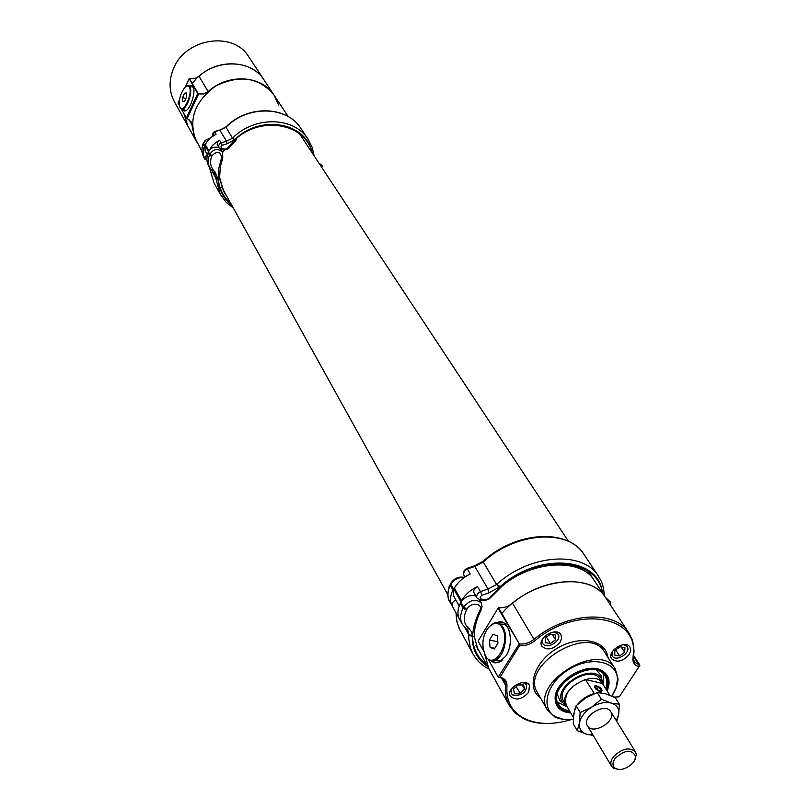 <?xml version="1.0" encoding="UTF-8"?>
<svg xmlns="http://www.w3.org/2000/svg" width="810" height="810" viewBox="0 0 810 810"><rect width="100%" height="100%" fill="white"/><g stroke="black" fill="none" stroke-linecap="round" stroke-linejoin="round"><path stroke-width="1.21" d="M278.559 104.976L274.114 95.216C259.261 77.335 239.78 74.277 215.673 86.032C194.096 101.959 187.788 120.639 196.749 142.084L196.759 142.094M588.374 571.556L605.667 597.76C590.176 570.685 530.56 579.16 501.663 613.686M484.866 654.733L488.825 668.574L484.866 654.733M557.594 702.25L567.172 706.897L563.709 701.318C553.858 686.799 591.745 663.856 600.048 679.306L602.67 683.529L601.962 680.066C594.935 660.16 549.109 687.923 563.497 703.363L566.261 705.631C556.389 691.082 594.368 668.068 602.67 683.529L603.389 684.946L603.703 674.315M605.769 688.773C607.47 683.913 607.237 679.691 605.09 676.107C594.439 656.363 545.981 685.716 558.535 704.305C560.722 707.879 564.357 710.036 569.46 710.775M606.336 689.705C608.523 684.258 608.411 679.529 606.022 675.51C594.935 654.976 544.522 685.513 557.574 704.852C560.024 708.841 564.175 711.129 570.017 711.717M601.87 679.61L601.081 675.469L596.747 670.386M557.331 694.271L559.821 700.458L563.142 703.08M552.45 723.269C541.05 724.18 531.208 722.54 522.926 718.348L514.978 712.76L509.247 705.388C506.027 699.516 504.772 692.803 505.501 685.26L504.691 680.977L501.582 678.112L498.19 677.12L519.281 643.859L498.535 607.672C503.364 608.209 508.032 606.741 512.548 603.237L534.013 639.323C566.119 612.218 615.053 609.505 628.864 632.924L631.901 638.867L633.379 644.072L634.017 651.058L633.43 658.439L634.443 662.084L639.93 665.202L633.734 655.705M628.864 632.924L605.667 597.76C591.847 574.401 543.814 576.669 512.548 603.237M614.172 697.086L619.285 696.823L639.029 666.62C635.07 665.648 633.035 663.269 632.904 659.492L633.491 652.111C636.032 614.608 575.252 606.184 535.056 640.599C530.054 644.456 524.91 646.107 519.605 645.55L500.064 677.19L503.385 678.436L505.42 680.177L506.655 682.435L506.979 685.797C505.865 700.69 511.576 711.544 524.1 718.369C536.969 724.616 552.46 725.092 570.584 719.796M629.228 654.51L630.737 650.531L629.988 647.109C625.492 639.242 606.356 651.463 611.671 658.803C616.937 662.985 622.779 661.557 629.228 654.51M560.216 642.087L561.654 638.148L560.925 634.696C556.44 626.322 536.564 638.361 541.9 646.218C547.418 650.835 553.524 649.458 560.216 642.087M528.717 692.246L529.456 685.331C525.346 677.049 505.44 688.449 510.411 696.236C515.848 700.893 521.954 699.567 528.717 692.246M535.056 640.599L534.013 639.323C529.203 643.019 524.293 644.527 519.281 643.859L498.049 608.229L478.113 641.125L483.56 650.896M496.743 622.809L497.431 622.505C508.7 617.017 515.221 642.046 505.885 656.049L498.626 662.61L494.1 662.722L490.668 660.555M500.064 677.19L498.19 677.12L488.278 659.34M570.756 712.972C560.56 712.03 555.346 707.16 555.113 698.362C554.678 680.967 586.207 661.871 601.405 670.315C609.1 674.598 610.993 681.473 607.105 690.94M611.894 696.073L616.076 687.68L617.443 679.772C617.898 661.476 591.543 655.401 569.136 669.262C546.466 682.708 539.642 708.882 556.065 716.951L563.962 719.442L573.318 719.563M571.759 719.705L563.831 719.614L556.875 717.873L554.85 716.941L547.479 710.036C529.386 683.022 599.734 640.406 615.286 668.959L617.99 678.689L617.878 680.916L616.207 687.882L612.613 694.939M498.808 622.758L499.304 621.999M495.912 663.025L492.409 660.778M498.454 623.184L502.453 622.262M519.23 644.74L519.605 645.55M639.93 665.202L639.029 666.62M288.188 116.549L274.114 95.216C261.924 75.239 228.015 73.072 208.14 91.591L203.583 93.98L198.602 93.919L187.191 118.543L186.371 118.017L197.761 93.403L198.217 93.687L189.429 78.621L194.552 78.651L199.047 76.302C218.589 58.047 252.042 60.284 264.131 80.089C250.482 57.196 209.557 58.877 192.334 83.612M197.761 93.403L189.175 78.671L185.389 86.913M182.321 109.279L184.386 111C190.785 111.952 197.984 85.263 191.261 85.506L189.55 86.012M186.371 118.017L181.359 109.036M179.273 105.3L177.998 103.002L179.466 99.812M187.191 118.543L191.403 122.037L194.268 136.515L202.014 151.581M274.114 95.216L248.781 56.821C233.675 31.003 186.037 37.797 173.755 68.07C168.652 80.028 168.875 91.287 174.433 101.857L187.95 126.228L183.829 113.471L187.95 126.228L196.749 142.084M183.607 109.694L184.569 111M192.355 85.931L190.836 86.437M464.95 627.679L468.777 634.584L464.95 627.679M456.04 612.957L456.556 619.863L458.703 627.537L473.04 654.085L470.337 647.646L468.808 639.11L468.777 634.584L472.26 636.822C472.25 649.772 477.394 659.694 487.721 666.579M474.214 635.668L474.133 636.64M455.554 586.197L452.962 589.984C450.006 595.988 449.763 601.354 452.223 606.072L452.284 606.174C451.453 603.754 452.638 601.658 455.838 599.896M459.584 619.366L452.284 606.174L459.645 619.468C457.174 614.739 457.437 609.353 460.434 603.318L460.981 602.286C464.93 596.666 469.871 594.56 475.804 595.968M486.597 664.554C477.546 657.862 472.878 648.638 472.574 636.873L474.204 636.549L474.214 635.698M481.15 609.96L479.642 610.872C484.076 603.399 470.742 601.567 466.985 609.171L466.449 610.173C462.783 617.949 463.664 624.095 469.101 628.601L471.865 632.276L472.26 636.822M460.89 601.729L461.477 600.696C465.092 594.662 470.438 589.933 477.525 586.511L480.472 591.614L488.015 589.002L496.591 584.526L483.286 562.029L496.591 584.526L500.256 586.572L502.342 585.944L500.246 586.572L496.591 584.526C529.203 554.091 583.18 550.344 598.469 576.224L583.939 554.344C568.65 528.545 515.342 531.967 483.286 562.029L483.762 560.692L483.286 562.029L474.842 566.433L467.4 568.995L470.276 573.976C463.259 577.378 457.954 582.066 454.39 588.07L453.802 589.093L460.89 601.729L459.898 604.422M500.529 586.602C537.739 554.232 595.897 557.806 602.134 591.057L602.519 592.991M459.24 605.991L453.377 595.492L453.802 589.093M480.107 601.01L480.745 600.088M500.246 586.572L488.936 592.849L482.142 595.208L480.472 591.614C477.262 593.457 476.098 595.593 476.979 598.023L474.042 592.9C473.161 590.48 474.326 588.344 477.525 586.511M610.588 601.972L609.839 604.088M608.391 601.891L606.477 598.985M609.545 603.642L610.649 602.255L605.323 597.243M607.085 599.906L608.563 601.486M212.21 171.457L215.592 177.562L212.21 171.457M231.792 205.264C223.53 198.582 218.923 189.834 217.981 179.01L218.204 179.081C219.307 188.932 223.499 197.063 230.799 203.462M205.7 143.815L204.464 146.225C202.692 150.964 202.895 155.398 205.072 159.519L205.052 156.806L207.309 154.669M208.656 165.999L208.707 166.09C206.52 161.959 206.327 157.505 208.109 152.746L208.443 151.926C210.954 147.582 214.478 146.225 218.994 147.865M219.652 178.787L217.961 179.01L215.592 177.562L214.701 174.241L213.374 172.54M220.735 149.323L222.537 152.32C218.052 148.017 213.789 148.655 209.749 154.264L208.443 151.926M222.831 157.768L221.515 158.001C220.806 151.257 217.627 150.447 211.977 155.571L211.653 156.36C209.506 162.516 210.62 167.69 214.994 171.892L217.961 179.01M208.413 151.591L212.382 145.415L217.637 141.304L219.642 140.312L221.079 142.793L226.486 141.223L232.51 138.196L226.01 127.21L232.51 138.196L234.991 139.492L232.51 138.196C254.391 115.638 294.303 116.62 308.134 139.32L300.945 128.496C287.175 105.918 247.637 104.865 226.01 127.21L220.047 130.207L214.69 131.746L216.108 134.197L210.478 137.74L206.864 141.831L204.95 145.425L208.413 151.591L207.927 153.222M235.234 139.553L236.601 139.573L234.991 139.492L227.053 143.795L221.636 145.557L220.938 146.924L221.322 147.987L225.069 149.283L227.306 148.473L234.981 139.492C259.797 114.493 305.036 122.077 311.749 151.308L312.214 152.958M207.421 154.862L205.092 150.69L204.95 145.425M222.649 152.533L223.975 150.245L228.379 148.706M222.072 148.432L221.15 149.455L218.963 147.815L217.232 144.575L217.617 142.115L219.642 140.312M322.147 165.645L322.127 166.394L321.195 166.577M320.385 165.351L319.423 163.893M320.962 166.222L322.137 165.584L318.846 163.023M319.839 164.521L320.608 165.22M590.5 680.683L597.456 682.303M593.376 681.352L591.958 681.028M598.144 690.748C611.206 693.765 586.197 678.699 598.144 690.748M600.726 690.889L600.909 689.34L598.59 687.113L596.089 686.434L595.887 687.973L598.205 690.201L600.726 690.889M597.132 689.168L598.59 687.113M599.957 690.677L600.909 689.34M576.112 705.773L585.883 697.835L597.264 692.54L605.475 693.765L615.256 697.592L619.417 704.265L611.256 703.09L601.385 699.243L591.563 707.221L580.142 712.527L576.112 705.773L573.885 713.519L573.247 723.856L577.236 730.64L587.098 734.366L593.153 735.358M601.385 699.243L597.264 692.54M580.142 712.527L579.474 722.955L577.236 730.64M616.693 721.335L618.658 714.643L619.417 704.265M610.679 711.565C605.313 701.946 581.215 716.678 587.442 725.77C592.637 735.703 617.139 720.86 610.74 711.656L610.679 711.565M616.288 720.667L618.658 714.643C619.447 708.79 616.977 704.943 611.256 703.09C605.192 701.652 598.62 703.029 591.563 707.221C584.719 711.727 580.689 716.971 579.474 722.955C578.796 728.808 581.337 732.615 587.098 734.366L592.859 734.862M602.63 683.741L609.758 695.203L602.468 683.468L585.448 679.509L594.348 693.613M573.551 716.212L575.161 708.213M577.743 704.184C582.005 699.02 587.432 695.476 594.044 693.542L594.054 693.735M585.448 679.509C569.713 685.898 563.355 694.575 566.362 705.53L566.656 705.996M600.392 691.882L601.648 691.932C602.61 689.037 600.443 686.85 595.147 685.392C593.75 687.417 595.502 689.583 600.392 691.882M619.518 769.46L613.615 768.315L611.631 766.351C610.213 763.698 610.73 760.59 613.21 757.036C621.786 748.46 629.218 746.739 635.516 751.882L636.336 754.555L634.625 760.306M615.094 758.433C624.743 749.726 631.567 748.987 635.577 756.216C636.549 763.698 621.624 772.74 615.448 768.406C612.33 766.128 612.208 762.807 615.094 758.433M520.03 693.33L524.566 689.128L523.564 684.936L517.995 684.956L513.449 689.178L514.471 693.36L520.03 693.33L516.223 686.607M523.007 682.506L526.682 684.723C526.49 692.712 521.832 696.134 512.72 694.98L511.312 693.522L511.292 689.209M522.177 684.946L524.566 689.128M545.231 642.644L550.354 643.565L555.569 639.779L555.67 635.07L550.537 634.139L545.312 637.936L545.231 642.644M553.999 631.952L558.1 634.179C562.494 640.548 546.365 650.319 542.751 643.474L542.69 638.806M546.456 637.106L550.354 643.565M552.329 634.463L555.569 639.779M614.699 655.067L619.589 655.948L624.692 652.263L624.925 647.686L620.035 646.795L614.912 650.491L614.699 655.067M623.619 644.679L627.173 646.633C631.537 652.576 616.025 662.489 612.411 656.07L612.107 652.04M615.701 649.924L619.589 655.948M621.29 647.018L624.692 652.263M186.168 110.433L185.044 110.15M189.064 85.86L193.347 87.338M186.361 86.224L188.214 85.576L189.874 86.751C193.185 91.5 186.553 109.968 181.855 109.127L179.8 107.153M179.921 107.406L179.668 106.869C178.514 100.207 180.265 93.697 184.933 87.348L187.444 85.87L189.317 86.994C193.246 92.917 183.293 114.443 179.921 107.406M182.584 97.554L184.558 93.251L186.594 92.907L186.644 96.896L184.66 101.22L182.625 101.534L182.584 97.554L185.855 98.607M184.558 93.251L186.604 93.909M502.119 660.565L501.005 661.132L494.272 660.504M500.124 624.075L504.083 624.196L507.536 626.697M488.693 627.183L493.563 623.325C497.34 621.969 500.479 623.315 502.98 627.355C508.801 636.417 503.952 657.021 495.244 660.15C491.285 661.659 488.035 660.271 485.494 655.999L484.421 653.619M485.261 655.412L483.114 648.375L482.912 643.758C483.023 628.064 496.358 616.754 502.129 627.77C511.495 642.613 493.503 671.804 485.261 655.412M489.402 640.163L492.946 634.331L497.229 635.789L497.958 643.13L494.383 648.982L490.111 647.473L489.402 640.163L497.816 641.641M490.111 647.473L494.809 648.283M540.584 698.078C525.882 688.085 533.992 662.084 556.612 648.628C579.018 634.797 605.819 639.647 607.875 657.295M506.979 685.797L505.501 685.26L501.471 678.051M633.663 656.232L639.444 665.972M615.286 668.959L604.523 652.04C588.961 623.508 519.392 665.658 537.455 692.661L547.479 710.036M499.213 677.16L498.687 677.201M633.531 657.173L633.005 658.135M208.14 91.591L199.047 76.302M192.355 125.54L188.912 119.394M475.996 645.59L481.494 655.361M453.499 588.951L450.876 584.263L450.34 585.296L452.962 589.984M464.069 577.611C458.5 577.135 454.106 579.353 450.876 584.263L451.069 582.987C454.42 578.168 458.855 576.305 464.383 577.398M460.434 603.318L463.117 608.118L463.664 607.075L460.981 602.286M472.605 636.883C472.908 628.459 475.257 619.792 479.642 610.872M466.985 609.171L463.664 607.075C469.851 599.724 475.723 598.377 481.282 603.055L479.459 599.886M450.684 583.716L450.34 585.296C447.393 591.29 447.16 596.646 449.621 601.374L452.223 606.072M466.094 628.57L462.308 624.287C459.837 619.559 460.11 614.162 463.117 608.118L466.449 610.173M472.321 635.82L468.777 634.584L467.967 630.696L466.773 629.147M469.101 628.601L466.935 629.259L466.185 628.722M602.134 591.057C597.375 556.48 537.222 552.754 500.256 586.572M482.142 595.208C479.834 596.889 479.642 598.205 481.585 599.157L485.554 599.805L488.693 598.519L500.58 586.602M461.477 600.696L454.39 588.07M488.936 592.849L488.015 589.002L474.842 566.433L473.921 566.008L467.005 568.397M467.4 568.995C464.241 570.807 463.097 572.923 463.978 575.343C462.692 572.64 463.654 570.341 466.874 568.458L467.4 568.995M481.585 599.157L479.722 599.947M485.554 599.805L484.633 600.716L483.651 600.554M488.693 598.519L489.847 598.276M496.591 584.526L499.223 587.473M483.155 561.148L483.286 562.029M219.702 179.081L223.833 191.697L226.658 196.01M209.405 167.356L213.972 182.837L220.239 194.228L215.592 177.562L217.93 178.18M204.788 145.415L203.502 143.117L203.178 143.927L204.464 146.225M209.79 138.378L205.983 139.948L203.502 143.117L205.173 140.322L210.023 138.156M208.109 152.746L209.415 155.075L209.749 154.264L211.977 155.571M218.234 179.091L218.74 168.561L221.515 158.001M203.431 142.894L203.178 143.927C201.406 148.665 201.609 153.09 203.786 157.201L205.072 159.519M214.994 171.892L213.293 172.489L210.013 168.45C207.826 164.308 207.623 159.853 209.415 155.075L211.653 156.36M235.194 139.543C260.304 115.749 304.033 123.059 311.749 151.308M208.777 150.781L205.305 144.615M227.053 143.795L226.486 141.223L219.773 130.035L214.559 131.554L212.392 136.262L212.514 133.508L214.528 131.564M225.069 149.283L224.147 150.296L221.15 149.455L218.963 147.815L218.7 145.415L219.905 143.542L221.079 142.793L222.193 145.213M227.306 148.473L228.309 148.807L236.601 139.573M232.51 138.196L234.292 140.16M221.697 187.069L447.839 594.692M475.875 645.226L509.247 705.388M299.69 133.974L568.397 541.262M601.962 680.066L601.081 675.469M563.497 703.363L559.821 700.458M499.233 622.829L497.431 622.505M501.582 678.112L502.767 678.091M524.1 718.369L522.926 718.348M633.491 652.111L634.017 651.058M633.43 658.439L632.904 659.492M555.711 697.299L555.113 698.362M600.19 670.346L601.405 670.315M617.443 679.772L617.99 678.689M556.065 716.951L554.85 716.941M192.193 85.809L191.261 85.506M455.949 612.795L457.022 622.313L460.384 631.061M473.04 654.085C476.817 660.676 482.183 665.698 489.139 669.141M474.245 636.488L478.204 650.541M459.645 619.468L462.308 624.287L467.967 630.696M474.204 636.549C474.214 628.337 476.401 619.731 480.755 610.73L482.061 606.761L481.282 603.055M450.147 584.749C448.365 586.551 446.512 598.327 449.621 601.374M501.603 586.551C533.152 559.204 582.542 558.485 594.327 580.74M604.321 595.715C603.247 582.775 601.303 581.509 598.469 576.224M483.772 560.692C515.555 531.805 567 527.715 583.939 554.344M464.94 577.014L463.978 575.343M476.979 598.023L480.664 600.078L484.633 600.716L489.483 598.712L501.643 586.551M474.397 565.896L482.993 561.381M209.365 167.275L213.972 182.837M220.239 194.228L225.909 202.004L233.401 208.16M222.77 157.92L220.3 167.002L219.611 177.542L223.833 191.697M208.707 166.09L214.701 174.241M203.107 143.704C201.346 148.453 201.569 152.948 203.786 157.201M222.76 157.93L222.537 152.32M314.199 155.976L312.144 147.258L308.134 139.32M226.111 126.795C247.637 104.763 286.892 105.695 300.945 128.496M219.885 130.025L225.919 126.988M322.127 166.394L321.681 167.305M595.876 681.939L596.747 681.929M573.439 717.508L566.362 705.53M635.516 751.882L610.74 711.656M611.631 766.351L587.442 725.77M635.577 756.216L636.336 754.555M615.448 768.406L613.615 768.315M526.682 684.723L525.518 682.698M558.1 634.179L556.814 632.083M542.751 643.474L541.495 641.368M627.173 646.633L625.948 644.75M612.411 656.07L611.196 654.176M181.855 109.127L185.946 110.433M495.244 660.15L501.005 661.132"/></g></svg>
